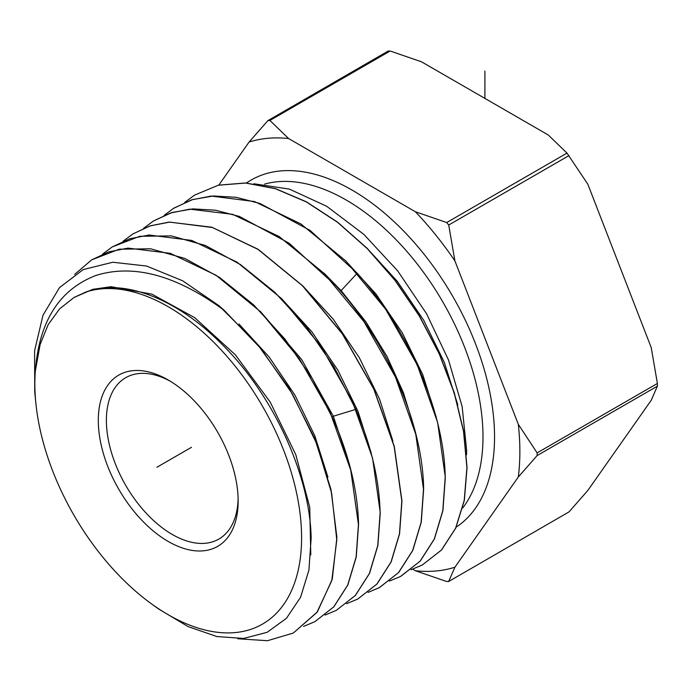 <?xml version="1.0" encoding="UTF-8"?>
<svg xmlns="http://www.w3.org/2000/svg" width="692" height="692" viewBox="0 0 692 692"><rect width="100%" height="100%" fill="white"/><g stroke="black" fill="none" stroke-linecap="round" stroke-linejoin="round"><path stroke-width="1.04" d="M412.692 569.179L415.39 570.744L446.721 581.522L448.719 581.349L454.903 567.215L518.308 477.004A237.425 137.077 -120 0 0 518.308 424.326L537.13 452.897L657.4 383.463L651.224 347.592L587.811 184.159L566.982 153.105L548.306 135.018L421.489 61.796L390.158 51.009L388.16 51.191M568.988 511.916L448.485 581.609L568.988 511.916L587.811 490.481L651.224 400.27L657.4 386.127L657.4 383.463M518.308 424.326L454.903 260.893L448.719 225.03L446.721 222.539L566.982 153.105M518.308 477.004L537.13 455.57L537.13 452.897M218.845 185.049L249.068 142.059L267.89 120.624L269.897 120.451L288.573 138.53L415.39 211.752L446.721 222.539M388.394 50.923L267.89 120.624M415.39 211.752A237.425 137.077 60 0 1 454.903 260.893M454.903 567.215A237.425 137.077 60 0 1 415.39 570.744M249.068 142.059A237.425 137.077 60 0 1 288.573 138.53M466.529 454.834L466.616 450.103L462.135 406.507L448.528 360.048L426.601 313.831L397.71 270.909L363.802 234.337L326.736 206.303L289.368 189.098L253.852 183.761M457.862 404.993L444.342 362.435L423.763 320.387L397.303 281.341L366.457 247.598M436.202 416.991L422.743 374.632L402.26 332.783L375.912 293.918L345.204 260.339M414.551 429.023L403.436 392.701L387.027 356.501L366.007 322.005L341.268 290.744L323.942 273.063M164.16 215.368L173.917 208.102L192.523 199.599L213.439 195.983L236.171 197.306L260.123 203.535L310.042 230.393L357.219 273.245C409.543 331.044 444.454 413.012 445.198 477.463L442.793 510.687L434.308 538.981L420.087 561.195L400.746 576.367L389.535 581.064M411.022 569.732L422.232 565.035L441.409 550.062L455.604 528.221L464.228 500.385L466.918 467.662L463.536 431.367L454.203 392.944L439.238 353.923L419.24 315.881L394.942 280.312L367.296 248.653L337.367 222.158L306.305 201.9L275.321 188.682L245.599 183.043L218.3 185.231L194.478 195.161L184.729 202.419M74.684 274.387L91.673 259.863L108.817 251.862L127.968 248.108L170.275 253.324L216.051 275.26L260.183 311.452L299.342 358.715L330.343 412.986L350.749 470.153L358.439 524.527L356.112 557.06L347.713 585.077L333.682 606.936L314.799 621.719L303.572 626.398M314.799 621.719L333.838 606.832L347.86 584.965L356.242 557.008L358.568 524.449C357.781 491.951 349.702 457.646 334.314 421.514L312.455 378.835L285.087 339.244L253.566 304.809L219.494 277.38L184.617 258.375L150.674 248.8L119.214 249.198L91.673 259.863M102.494 254.189L112.234 246.923L139.767 236.292L171.365 235.894L205.446 245.513L240.47 264.595L274.689 292.154L306.348 326.736L333.829 366.5L355.774 409.37C371.223 445.657 379.346 480.118 380.133 512.755L377.78 545.452L369.372 573.53L355.281 595.501L336.286 610.379L325.058 615.067M336.286 610.379L355.446 595.388L369.519 573.417L377.91 545.417L380.263 512.686L372.59 458.277L352.366 401.334L321.053 346.346L281.272 298.356L237.079 262.19L191.77 240.427L149.091 235.012L129.672 238.775L112.234 246.923M143.607 228.308L153.356 221.042L170.561 212.989L189.764 209.166L232.659 214.338L279.084 236.508L323.986 273.305L363.914 321.572L395.452 377.028L415.797 434.394L423.513 489.227L421.125 522.278L412.674 550.469L398.497 572.613L379.259 587.698L368.04 592.404M379.536 587.551L398.73 572.431L412.839 550.33L421.255 522.192L423.642 489.157C422.89 424.983 388.125 343.37 336.018 285.822L289.04 243.152L239.32 216.414L215.471 210.212L192.834 208.889L172.014 212.496L153.356 221.042M357.773 599.038L377.053 583.953L391.17 561.895L399.578 533.826L401.948 500.922L394.267 446.323L374 389.215L342.601 333.994L302.837 285.934L258.116 249.293L211.89 227.227L169.168 222.08L150.052 225.886L132.795 233.982L150.19 225.886L169.678 222.106L212.539 227.547L258.038 249.405L302.421 285.727L342.376 333.925L373.81 389.155L394.129 446.349L401.818 500.991L399.457 533.861L391.032 561.982L376.889 584.057L357.773 599.038L346.554 603.735M123.046 241.248L132.795 233.982M400.348 576.574L420.226 561.117L434.42 538.956L442.915 510.661L445.328 477.393L437.629 422.475L417.233 364.874L385.669 309.263L345.81 260.945L300.804 223.897L254.535 201.562L211.207 196.052L191.537 199.867L173.182 208.569M194.478 195.161L218.43 185.153L245.729 182.965L275.442 188.605L306.426 201.822L337.488 222.08L367.426 248.575L395.071 280.234L419.361 315.803L439.368 353.854L454.333 392.874L463.666 431.298L467.048 467.593L464.358 500.316L455.734 528.152L441.539 550.002L422.232 565.035M311.149 538.03L308.926 570.078L300.57 597.265L286.445 618.319L267.181 632.28L243.636 638.457L216.873 636.545L188.086 626.589L158.572 608.969L151.738 604.038A188.613 108.895 -120 0 0 301.591 537.736A188.613 108.895 60 0 0 226.483 355.835A188.613 108.895 60 0 0 85.747 292.085C122.51 277.942 175.699 297.993 220.489 342.843C272.501 393.341 310.077 474.548 311.149 538.03M218.906 305.656A211.518 122.121 60 0 1 224.329 310.474C176.616 275.347 133.833 263.669 95.98 275.433C59.296 289.541 39.081 321.443 35.318 371.128A188.613 108.895 -120 0 0 35.872 403.358L34.738 392.148L34.6 350.757L42.999 315.206L59.503 287.604L83.222 269.586L112.805 262.242L146.592 266.039L182.645 280.788L218.906 305.656L256.793 343.405L289.515 388.843L314.817 438.719L330.975 489.469L336.9 537.459L332.247 579.265L317.386 611.884L293.313 633.05M35.318 371.128L40.127 344.478L48.129 324.738L59.538 308.926L74.061 297.439L85.747 292.085M35.872 403.358A188.613 108.895 -120 0 0 151.738 604.038M237.711 638.742L267.415 640.723L293.27 633.068L316.884 612.463L331.753 580.692L336.796 539.95L331.615 493.076L316.512 443.295L292.448 394.051L261.031 348.733L224.329 310.474M74.053 297.448L92.754 289.334L111.109 286.704L151.833 294.117L194.608 317.602L235.349 354.797L270.174 402.017L295.769 454.583L309.731 507.288L310.795 554.923M238.982 324.029L269.024 356.856L294.783 394.855L314.799 435.778L327.939 477.169M260.244 311.305L301.686 359.511L333.328 416.229L355.774 409.37M392.9 441.063L379.562 399.094L359.269 357.617L333.155 319.09L302.715 285.813M371.249 453.113L357.98 411.325L337.774 370.03L311.781 331.676L281.462 298.546M349.59 465.145L333.328 416.229L332.264 416.843M168.225 541.473A98.887 57.09 60 0 1 98.299 420.364A98.887 57.09 60 0 1 168.225 379.995L168.225 379.995A98.887 57.09 60 0 1 238.143 501.103A98.887 57.09 60 0 1 168.225 541.473M238.117 498.716A93.16 53.786 60 0 1 218.854 539.077A93.16 53.786 60 0 1 172.265 534.466A93.16 53.786 60 0 1 111.403 452.369A93.16 53.786 60 0 1 125.685 377.711A93.16 53.786 60 0 1 170.275 381.214M156.885 467.273L168.225 460.734M484.893 98.411L484.893 71.042M165.604 462.239L191.502 447.292M448.719 225.03L568.988 155.588M537.13 455.57L657.4 386.127M269.897 120.451L390.158 51.009M246.482 183.017A201.614 116.403 60 0 1 403.375 230.765A201.614 116.403 60 0 1 494.546 436.946A201.614 116.403 60 0 1 456.201 527.131M264.595 184.107A193.44 111.68 60 0 1 407.631 252.312A193.44 111.68 60 0 1 482.99 436.946A193.44 111.68 60 0 1 462.688 508.014M340.654 291.107L357.219 273.245"/></g></svg>
